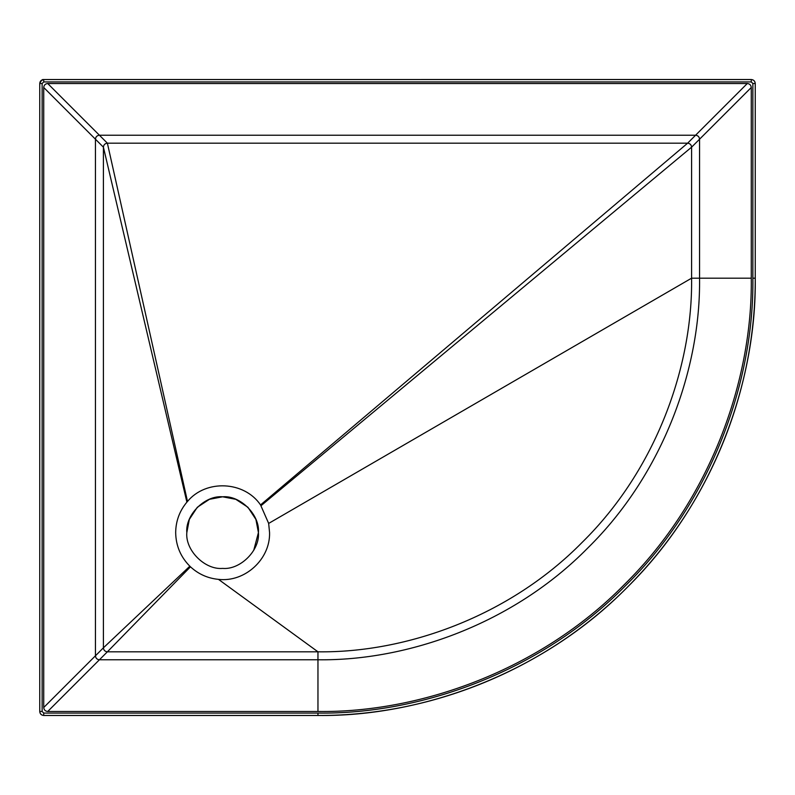 <?xml version="1.0" encoding="UTF-8"?>
<svg xmlns="http://www.w3.org/2000/svg" width="795" height="795" viewBox="0 0 795 795"><rect width="100%" height="100%" fill="white"/><g stroke="black" fill="none" stroke-linecap="round" stroke-linejoin="round"><path stroke-width="1.19" d="M222.62 568.405C204.901 570.005 185.205 550.319 186.815 532.6C185.205 514.882 204.901 495.196 222.62 496.796C240.329 495.196 260.025 514.882 258.425 532.6C260.025 550.319 240.329 570.005 222.62 568.405M186.815 532.6L189.319 519.423L197.299 507.28L209.433 499.31L222.62 496.796L235.797 499.31L247.931 507.28L255.91 519.423L258.425 532.6L253.744 550.289M43.725 87.49L43.725 707.51C43.983 709.905 45.305 711.237 47.71 711.485L317.96 711.485C419.571 712.877 539.666 670.761 624.353 584.573C710.541 499.876 752.666 379.781 751.275 278.18L751.275 87.49C751.017 85.095 749.695 83.763 747.29 83.515L47.71 83.515C45.305 83.763 43.983 85.095 43.725 87.49L95.45 139.214L95.45 655.786C95.698 658.19 97.03 659.512 99.425 659.77L317.96 659.77C407.438 660.993 513.202 623.906 587.783 548.003C663.686 473.413 700.773 367.658 699.55 278.18L699.55 139.214C699.302 136.81 697.97 135.488 695.575 135.23L99.425 135.23C97.03 135.488 95.698 136.81 95.45 139.214L103.41 147.174C103.658 144.77 104.99 143.448 107.385 143.189L47.71 83.515M187.491 501.456L186.895 502.132C179.551 510.966 175.804 521.113 175.675 532.6C175.894 545.698 180.614 556.898 189.836 566.199L190.472 566.815C198.402 574.119 207.733 578.303 218.476 579.366C244.9 582.496 270.35 559.203 269.565 532.6L268.66 523.418L260.541 504.924C244.333 481.025 205.885 479.196 187.491 501.456L107.385 143.189L687.615 143.189C690.01 143.448 691.342 144.77 691.59 147.174L751.275 87.49M268.66 523.418L691.59 278.18L691.59 147.174L261.068 505.66M751.275 278.18L691.59 278.18C692.793 365.789 656.481 469.348 582.159 542.379C509.128 616.691 405.579 653.013 317.96 651.811L317.96 711.485M190.472 566.815L107.385 651.811L317.96 651.811L218.476 579.366M47.71 711.485L107.385 651.811C104.99 651.552 103.658 650.231 103.41 647.826L43.725 707.51M186.895 502.132L103.41 147.174L103.41 647.826L189.836 566.199M40.465 81.239L39.75 83.505L39.75 711.495C40.008 713.89 41.33 715.212 43.725 715.46L317.96 715.46C420.505 716.871 541.693 674.369 627.176 587.386C714.149 501.913 756.651 380.716 755.25 278.18L755.25 83.505C754.992 81.11 753.67 79.788 751.275 79.54L43.725 79.54L40.913 80.702M43.725 81.925L43.725 79.54L43.725 81.925L43.725 79.54L751.275 79.53C753.69 79.768 755.011 81.09 755.25 83.505L755.25 278.18C755.667 389.451 711.336 500.035 634.181 580.211C553.052 665.912 435.968 715.987 317.96 715.47L43.725 715.47C41.31 715.232 39.989 713.91 39.75 711.495L39.75 83.505C41.489 79.977 42.811 78.794 43.725 79.937L43.725 79.54C41.31 79.768 39.989 81.1 39.75 83.505L42.135 83.505L42.135 711.495L43.725 713.075L317.96 713.075C419.939 714.476 540.481 672.202 625.486 585.696C711.992 500.691 754.256 380.159 752.865 278.18L752.865 83.505L751.275 81.925L43.725 81.925L42.135 83.505M39.75 711.495L42.135 711.495M751.275 79.54L751.275 81.925L751.275 79.54M747.29 83.515L687.615 143.189L260.541 504.924M43.725 715.46L43.725 713.075M317.96 715.46L317.96 713.075M755.25 278.18L752.865 278.18M755.25 83.505L752.865 83.505"/></g></svg>
